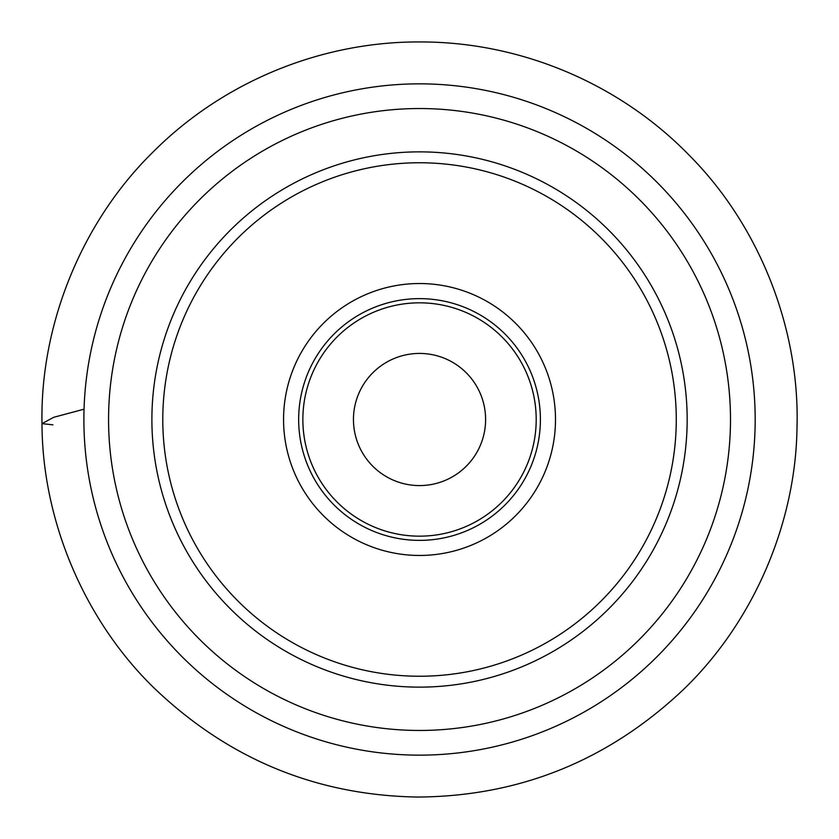 <?xml version="1.0" encoding="UTF-8"?>
<svg xmlns="http://www.w3.org/2000/svg" width="839" height="839" viewBox="0 0 839 839"><rect width="100%" height="100%" fill="white"/><g stroke="black" fill="none" stroke-linecap="round" stroke-linejoin="round"><path stroke-width="1.26" d="M676.276 419.5A256.744 256.744 0 0 1 472.913 670.634A256.744 256.744 0 0 1 165.283 455.231A256.744 256.744 0 0 1 401.619 163.385A256.744 256.744 0 0 1 676.276 419.5M391.257 286.498A135.97 135.97 0 0 0 318.484 510.479A135.97 135.97 0 0 0 548.842 461.513A135.97 135.97 0 0 0 391.257 286.498M394.403 301.274A120.868 120.868 0 0 1 534.485 456.846A120.868 120.868 0 0 1 329.706 500.38A120.868 120.868 0 0 1 394.403 301.274A120.868 120.868 0 0 1 534.485 456.846A120.868 120.868 0 0 1 329.706 500.38A120.868 120.868 0 0 1 394.403 301.274M405.793 354.876A66.071 66.071 0 0 1 482.373 439.919A66.071 66.071 0 0 1 370.429 463.715A66.071 66.071 0 0 1 405.793 354.876M52.962 424.838L42.002 423.632L53.727 417.298L84.047 409.18M349.748 91.189A335.642 335.642 0 0 1 747.843 349.716A335.642 335.642 0 0 1 489.315 747.811A335.642 335.642 0 0 1 91.22 489.284A335.642 335.642 0 0 1 349.748 91.189M475.178 681.289A267.641 267.641 0 0 1 164.989 336.796A267.641 267.641 0 0 1 618.427 240.415A267.641 267.641 0 0 1 475.178 681.289M484.187 723.669A310.965 310.965 0 0 0 723.7 354.845A310.965 310.965 0 0 0 354.876 115.331A310.965 310.965 0 0 0 115.363 484.155A310.965 310.965 0 0 0 484.187 723.669M443.789 533.614A116.663 116.663 0 0 0 506.232 341.431A116.663 116.663 0 0 0 308.574 383.444A116.663 116.663 0 0 0 443.789 533.614M41.992 423.506C42.181 519.152 83.407 619.14 153.852 687.781C228.114 758.928 316.03 795.351 417.602 797.05C519.194 796.389 607.478 760.858 682.453 690.476C753.6 622.559 795.844 523.001 797.008 427.355C799.934 329.905 760.165 226.478 689.333 155.372C619.172 83.218 520.526 42.086 421.451 41.95C322.386 41.08 223.331 81.205 152.436 152.635C80.88 223.006 40.062 326.035 41.992 423.506"/></g></svg>
